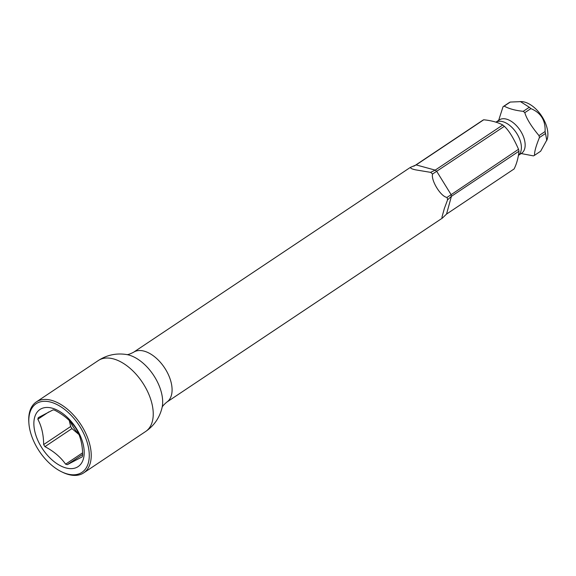 <?xml version="1.0" encoding="UTF-8"?>
<svg xmlns="http://www.w3.org/2000/svg" width="576" height="576" viewBox="0 0 576 576"><rect width="100%" height="100%" fill="white"/><g stroke="black" fill="none" stroke-linecap="round" stroke-linejoin="round"><path stroke-width="0.86" d="M523.231 111.326A28.958 16.646 56.3 0 1 524.808 112.666C526.579 118.735 531.31 126.389 538.992 135.612A28.958 16.646 56.3 0 1 539.23 136.584A28.958 16.646 56.3 0 1 539.438 137.542C535.918 146.167 534.298 152.086 534.571 155.29L540.648 151.222L547.106 139.536A24.962 14.357 -123.7 0 0 547.2 128.606A24.962 14.357 -123.7 0 0 521.77 101.592L510.264 102.06A28.958 16.646 56.3 0 0 509.126 102.658L503.042 106.718A28.958 16.646 56.3 0 1 504.18 106.121C509.026 108.778 515.376 110.513 523.231 111.326L529.315 107.266L520.258 101.484M538.992 135.612L545.076 131.551A28.958 16.646 56.3 0 1 545.314 132.523A28.958 16.646 56.3 0 1 545.515 133.481L546.79 140.494M529.315 107.266A28.958 16.646 56.3 0 1 530.892 108.605C540.907 112.759 545.638 120.406 545.076 131.551M432.569 174.017A29.966 17.23 -123.7 0 0 430.61 172.354L435.204 170.122L502.769 124.992A28.958 16.646 56.3 0 1 504.346 126.331L432.569 174.017C430.776 180.238 440.77 196.74 447.041 197.417L518.53 149.278A28.958 16.646 56.3 0 1 518.767 150.25A28.958 16.646 56.3 0 1 518.976 151.207L451.404 196.33L447.588 199.822L444.334 208.555L441.907 217.404L442.411 218.059L446.544 214.078L514.109 168.948C516.665 163.814 518.292 157.903 518.976 151.207M539.438 137.542L545.515 133.481M534.571 155.29A28.958 16.646 56.3 0 1 533.434 155.88L521.165 153.547M524.808 112.666L530.892 108.605M518.53 149.278C513.612 138.11 508.882 130.464 504.346 126.331M502.769 124.992C497.714 122.285 491.364 120.55 483.718 119.786A28.958 16.646 56.3 0 0 482.587 120.384L415.015 165.506A28.958 16.646 56.3 0 1 416.153 164.916L411.185 167.047C409.752 167.976 411.235 168.912 415.634 169.855L430.61 172.354M498.672 120.334L503.042 106.718M447.588 199.822A29.966 17.23 -123.7 0 0 447.041 197.417M61.474 471.722L62.496 472.219A42.646 24.523 -123.7 0 0 68.479 474.516A42.646 24.523 -123.7 0 0 83.671 472.889A42.646 24.523 -123.7 0 0 86.335 434.599A42.646 24.523 -123.7 0 0 51.487 400.327A42.646 24.523 -123.7 0 0 36.295 401.954A42.646 24.523 -123.7 0 0 28.8 421.762L28.872 422.899A41.263 23.731 -123.7 0 0 61.474 471.722A41.263 23.731 -123.7 0 0 67.262 473.94A41.263 23.731 -123.7 0 0 88.142 446.004A41.263 23.731 -123.7 0 0 50.825 402.156A41.263 23.731 -123.7 0 0 28.872 422.899M411.185 167.047A29.966 17.23 -123.7 0 0 409.774 167.789L133.488 352.296A29.966 17.23 -123.7 0 1 144.158 351.151A29.966 17.23 -123.7 0 1 168.646 375.235A29.966 17.23 -123.7 0 1 166.774 402.142L442.368 218.095M413.849 166.176L415.015 165.506M446.544 214.078L451.404 196.33A28.958 16.646 -123.7 0 0 450.965 194.4L436.781 171.454A28.958 16.646 -123.7 0 0 435.204 170.122L416.153 164.916L483.718 119.786M504.18 106.121L510.264 102.06M65.887 467.921A34.351 19.75 56.3 0 1 34.812 431.431A34.351 19.75 56.3 0 1 52.2 408.175A34.351 19.75 56.3 0 1 83.268 444.665A34.351 19.75 56.3 0 1 65.887 467.921M37.843 419.249C41.652 426.434 43.589 434.873 43.646 444.571A31.262 17.978 -123.7 0 0 44.928 446.652C53.705 451.238 60.595 457.078 65.614 464.17A31.262 17.978 -123.7 0 0 66.485 464.429A31.262 17.978 -123.7 0 0 67.342 464.645L82.224 456.84A31.262 17.978 -123.7 0 0 82.663 455.227C82.613 445.536 80.676 437.098 76.867 429.905A31.262 17.978 -123.7 0 0 75.578 427.824C70.56 420.732 63.67 414.893 54.9 410.306A31.262 17.978 -123.7 0 0 54.029 410.047A31.262 17.978 -123.7 0 0 53.172 409.838L38.282 417.636A31.262 17.978 -123.7 0 0 37.843 419.249L48.773 411.948M78.89 434.326A27.893 16.042 56.3 0 1 70.222 421.445M69.286 420.516L70.661 426.521A31.262 17.978 -123.7 0 0 71.95 428.602L78.984 434.563M67.342 464.645L82.649 454.421M65.614 464.17L82.598 452.83M44.928 446.652L71.95 428.602M43.646 444.571L70.661 426.521M518.494 155.268A20.059 11.534 56.3 0 0 520.841 142.956A20.059 11.534 -123.7 0 0 510.199 125.827A20.059 11.534 -123.7 0 0 496.015 122.134M495.986 122.126L499.32 119.902A20.059 11.534 -123.7 0 1 513.634 123.041A20.059 11.534 -123.7 0 1 524.606 140.443A20.059 11.534 56.3 0 1 521.597 153.259L518.479 155.34M98.309 360.54A42.646 24.523 -123.7 0 1 113.501 358.913A42.646 24.523 -123.7 0 1 148.349 393.185A42.646 24.523 -123.7 0 1 145.678 431.474C154.166 425.628 159.624 417.686 162.058 407.657A36.31 20.88 -123.7 0 0 128.83 355.032A36.31 20.88 -123.7 0 0 126.583 354.535C116.388 352.937 106.963 354.938 98.309 360.54L36.295 401.954M162.05 407.693C162.058 406.678 163.627 404.827 166.774 402.142M145.678 431.474L83.671 472.889M126.547 354.528C127.483 354.917 129.794 354.168 133.488 352.296"/></g></svg>
